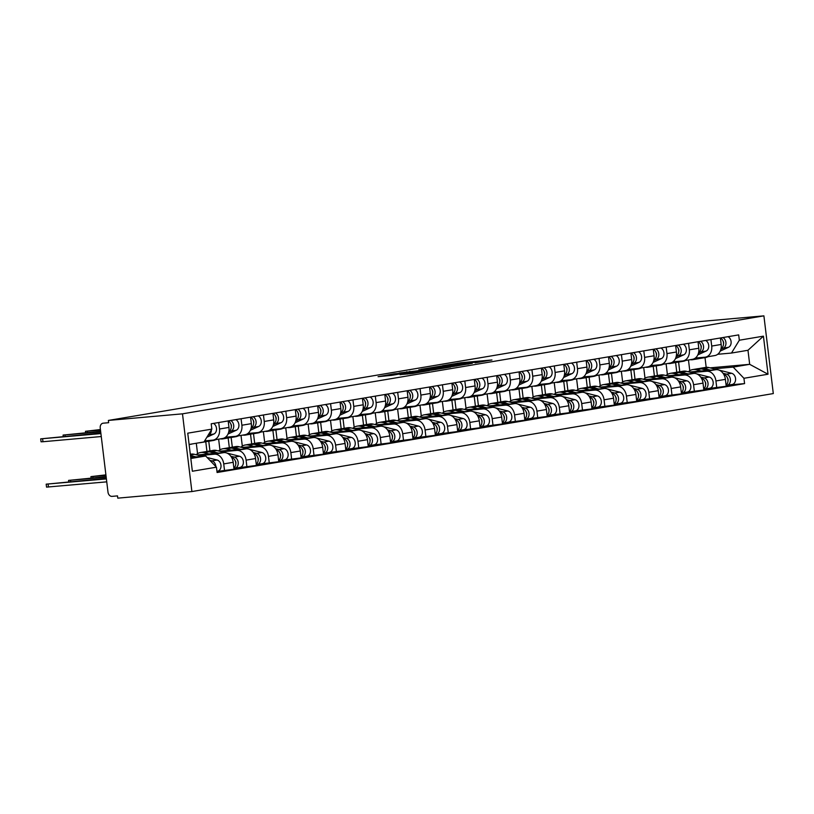<?xml version="1.0" encoding="UTF-8"?>
<svg xmlns="http://www.w3.org/2000/svg" width="814" height="814" viewBox="0 0 814 814"><rect width="100%" height="100%" fill="white"/><g stroke="black" fill="none" stroke-linecap="round" stroke-linejoin="round"><path stroke-width="1.22" d="M475.111 362.851L491.941 359.971L460.917 362.729L442.47 365.72L475.814 362.189L478.429 362.088L475.111 362.851M400.081 374.623L412.23 373.545L429.344 370.624L394.363 373.809L378.072 376.689L391.717 375.366L399.328 374.053L391.107 374.633L400.824 373.28L423.443 371.377L400.091 374.735M182.489 413.838L108.374 420.431L689.773 322.446L763.898 315.852L182.489 413.838L191.89 491.554L773.3 393.569L763.898 315.852M452.879 366.554L472.303 363.278L441.28 366.046L421.031 369.342L452.879 366.554M450.732 367.053L430.993 370.238L399.145 373.036L425.6 369.821L430.82 368.915L418.864 369.78L450.732 367.053M108.374 420.431L108.638 422.7L103.195 423.188A4.569 3.521 -99.6 0 0 102.991 423.209A4.569 3.521 -99.6 0 0 100.234 428.032L107.997 492.155A4.569 3.521 -99.6 0 0 112.057 496.367L117.501 495.889L117.776 498.148L191.89 491.554M714.356 355.606A10.511 8.099 -99.6 0 0 714.834 355.545A10.511 8.099 -99.6 0 0 721.173 344.464L720.39 337.983M694.902 373.433L686.609 371.347A13.706 10.562 80.4 0 0 683.139 371.194L677.981 372.059A13.706 10.562 80.4 0 0 676.78 372.364L675.61 362.576A13.706 10.562 -99.6 0 0 677.706 361.925L679.12 361.274M691.544 372.588L706.593 371.255A10.511 8.099 80.4 0 1 715.933 380.952L725.396 379.355A10.511 8.099 -99.6 0 0 716.055 369.658L689.346 372.029M725.396 379.355L726.23 386.274L706.786 388.756M710.917 339.57L711.711 346.062A10.511 8.099 80.4 0 1 705.372 357.143A10.511 8.099 80.4 0 1 704.893 357.204L695.339 358.048M657.397 375.529L656.226 365.842M715.933 380.952L716.768 387.861M666.096 363.756L667.388 374.471M691.981 359.381A10.511 8.099 -99.6 0 0 692.47 359.32A10.511 8.099 -99.6 0 0 698.799 348.239L698.015 341.748M672.527 377.208L664.234 375.112A13.706 10.562 80.4 0 0 660.775 374.959L655.606 375.834A13.706 10.562 80.4 0 0 654.405 376.129L653.235 366.341A13.706 10.562 -99.6 0 0 655.341 365.69L656.745 365.048M684.411 392.521L703.856 390.038L703.021 383.129A10.511 8.099 -99.6 0 0 693.681 373.423L666.971 375.803M688.552 343.345L689.336 349.827A10.511 8.099 80.4 0 1 682.997 360.907A10.511 8.099 80.4 0 1 682.519 360.968L672.964 361.823M635.022 379.304L633.852 369.607M669.179 376.363L684.218 375.02A10.511 8.099 80.4 0 1 693.559 384.727L694.393 391.636M643.721 367.531L645.014 378.245M669.607 363.146A10.511 8.099 -99.6 0 0 670.095 363.085A10.511 8.099 -99.6 0 0 676.424 352.004L675.64 345.523M632.051 379.894L630.86 370.116M662.047 396.296L681.481 393.813L680.646 386.904A10.511 8.099 -99.6 0 0 671.306 377.197L644.596 379.578M666.178 347.12L666.961 353.602A10.511 8.099 80.4 0 1 660.632 364.682A10.511 8.099 80.4 0 1 660.144 364.743L650.59 365.598M612.657 383.068L611.477 373.382M646.804 380.128L661.843 378.795A10.511 8.099 80.4 0 1 671.184 388.492L672.018 395.411M621.347 371.306L622.649 382.01M647.232 366.921A10.511 8.099 -99.6 0 0 647.72 366.86A10.511 8.099 -99.6 0 0 654.049 355.779L653.266 349.287M609.676 383.669L608.485 373.88M639.672 400.061L659.116 397.578L658.272 390.669A10.511 8.099 -99.6 0 0 648.931 380.962L622.222 383.343M643.803 350.885L644.586 357.377A10.511 8.099 80.4 0 1 638.257 368.447A10.511 8.099 80.4 0 1 637.769 368.518L628.215 369.363M590.282 386.843L589.112 377.147M624.43 383.903L639.468 382.56A10.511 8.099 80.4 0 1 648.809 392.267L649.643 399.175M598.972 375.071L600.274 385.785M624.867 370.685A10.511 8.099 -99.6 0 0 625.345 370.624A10.511 8.099 -99.6 0 0 631.684 359.544L630.891 353.062M587.301 387.433L586.121 377.655A13.706 10.562 -99.6 0 0 588.217 377.004L589.621 376.353M617.297 403.836L636.741 401.353L635.907 394.444A10.511 8.099 -99.6 0 0 626.566 384.737L599.847 387.118M621.428 354.66L622.211 361.141A10.511 8.099 80.4 0 1 615.883 372.222A10.511 8.099 80.4 0 1 615.394 372.283L605.84 373.138M567.907 390.618L566.737 380.921M602.055 387.668L617.093 386.335A10.511 8.099 80.4 0 1 626.434 396.031L627.279 402.95M576.607 378.846L577.899 389.56M602.492 374.46A10.511 8.099 -99.6 0 0 602.971 374.399A10.511 8.099 -99.6 0 0 609.31 363.319L608.526 356.827M583.038 392.287L574.745 390.201A13.706 10.562 80.4 0 0 571.275 390.048L566.117 390.913A13.706 10.562 80.4 0 0 564.916 391.219L563.746 381.42A13.706 10.562 -99.6 0 0 565.842 380.779L567.256 380.128M594.922 407.611L614.366 405.118L613.532 398.209A10.511 8.099 -99.6 0 0 604.192 388.512L577.482 390.883M599.053 358.425L599.847 364.916A10.511 8.099 80.4 0 1 593.508 375.997A10.511 8.099 80.4 0 1 593.019 376.058L583.475 376.902M545.533 394.383L544.363 384.686M579.68 391.442L594.729 390.099A10.511 8.099 80.4 0 1 604.069 399.806L604.904 406.715M554.232 382.611L555.524 393.325M580.117 378.235A10.511 8.099 -99.6 0 0 580.606 378.164A10.511 8.099 -99.6 0 0 586.935 367.083L586.151 360.602M560.663 396.062L552.37 393.966A13.706 10.562 80.4 0 0 548.911 393.813L543.742 394.688A13.706 10.562 80.4 0 0 542.541 394.983L541.371 385.195M572.547 411.375L591.992 408.893L591.157 401.984A10.511 8.099 -99.6 0 0 581.817 392.277L555.107 394.658M576.688 362.199L577.472 368.681A10.511 8.099 80.4 0 1 571.133 379.762A10.511 8.099 80.4 0 1 570.655 379.823L561.1 380.677M523.158 398.158L521.988 388.461M557.305 395.217L572.354 393.874A10.511 8.099 80.4 0 1 581.695 403.581L582.529 410.49M531.857 386.385L533.15 397.1M557.743 382A10.511 8.099 -99.6 0 0 558.231 381.939A10.511 8.099 -99.6 0 0 564.56 370.858L563.776 364.377M520.187 398.748L518.996 388.97M550.183 415.15L569.617 412.667L568.783 405.748A10.511 8.099 -99.6 0 0 559.442 396.052L532.732 398.422M554.314 365.964L555.097 372.456A10.511 8.099 80.4 0 1 548.758 383.536A10.511 8.099 80.4 0 1 548.28 383.598L538.726 384.442M500.793 401.923L499.613 392.236M534.94 398.982L549.979 397.649A10.511 8.099 80.4 0 1 559.32 407.346L560.154 414.255M509.483 390.15L510.785 400.864M535.368 385.775A10.511 8.099 -99.6 0 0 535.856 385.714A10.511 8.099 -99.6 0 0 542.185 374.633L541.402 368.142M515.923 403.602L507.621 401.506A13.706 10.562 80.4 0 0 504.161 401.353L498.992 402.228A13.706 10.562 80.4 0 0 497.792 402.523L496.621 392.735A13.706 10.562 -99.6 0 0 498.728 392.083L500.132 391.442M527.808 418.915L547.252 416.432L546.408 409.523A10.511 8.099 -99.6 0 0 537.067 399.816L510.358 402.197M531.939 369.739L532.722 376.221A10.511 8.099 80.4 0 1 526.393 387.301A10.511 8.099 80.4 0 1 525.905 387.362L516.351 388.217M478.418 405.698L477.248 396.001M512.566 402.757L527.604 401.414A10.511 8.099 80.4 0 1 536.945 411.121L537.779 418.03M487.108 393.925L488.41 404.639M512.993 389.54A10.511 8.099 -99.6 0 0 513.481 389.479A10.511 8.099 -99.6 0 0 519.82 378.398L519.027 371.917M493.549 407.366L485.246 405.28A13.706 10.562 80.4 0 0 481.786 405.128L476.628 405.993A13.706 10.562 80.4 0 0 475.417 406.298L474.257 396.51A13.706 10.562 -99.6 0 0 476.353 395.858L477.757 395.207M505.433 422.69L524.877 420.207L524.043 413.298A10.511 8.099 -99.6 0 0 514.702 403.591L487.983 405.972M509.564 373.504L510.347 379.996A10.511 8.099 80.4 0 1 504.019 391.076A10.511 8.099 80.4 0 1 503.53 391.137L493.976 391.992M456.043 409.462L454.873 399.776M490.191 406.522L505.229 405.189A10.511 8.099 80.4 0 1 514.57 414.886L515.404 421.794M464.733 397.69L466.035 408.404M490.628 393.315A10.511 8.099 -99.6 0 0 491.107 393.254A10.511 8.099 -99.6 0 0 497.446 382.173L496.662 375.681M471.174 411.141L462.881 409.045A13.706 10.562 80.4 0 0 459.411 408.903L454.253 409.768A13.706 10.562 80.4 0 0 453.052 410.063L451.882 400.274M483.058 426.455L502.503 423.972L501.668 417.063A10.511 8.099 -99.6 0 0 492.328 407.356L465.608 409.737M487.189 377.279L487.973 383.77A10.511 8.099 80.4 0 1 481.644 394.841A10.511 8.099 80.4 0 1 481.155 394.912L471.611 395.757M433.669 413.237L432.499 403.541M467.816 410.297L482.855 408.954A10.511 8.099 80.4 0 1 492.195 418.661L493.04 425.569M442.368 401.465L443.661 412.179M468.254 397.079A10.511 8.099 -99.6 0 0 468.742 397.018A10.511 8.099 -99.6 0 0 475.071 385.938L474.287 379.456M430.687 413.827L429.507 404.049M460.683 430.23L480.128 427.747L479.293 420.838A10.511 8.099 -99.6 0 0 469.953 411.131L443.243 413.512M464.825 381.054L465.608 387.535A10.511 8.099 80.4 0 1 459.269 398.616A10.511 8.099 80.4 0 1 458.791 398.677L449.236 399.532M411.294 417.012L410.124 407.315M445.441 414.061L460.49 412.729A10.511 8.099 80.4 0 1 469.831 422.425L470.665 429.344M419.993 405.24L421.286 415.954M445.879 400.854A10.511 8.099 -99.6 0 0 446.367 400.793A10.511 8.099 -99.6 0 0 452.696 389.713L451.912 383.221M408.323 417.602L407.132 407.814A13.706 10.562 -99.6 0 0 409.239 407.173L410.643 406.522M438.319 433.994L457.753 431.512L456.919 424.603A10.511 8.099 -99.6 0 0 447.578 414.906L420.869 417.277M442.45 384.819L443.233 391.31A10.511 8.099 80.4 0 1 436.894 402.391A10.511 8.099 80.4 0 1 436.416 402.452L426.862 403.296M388.929 420.777L387.749 411.08M423.077 417.836L438.115 416.493A10.511 8.099 80.4 0 1 447.456 426.2L448.29 433.109M397.619 409.004L398.911 419.719M423.504 404.629A10.511 8.099 -99.6 0 0 423.992 404.558A10.511 8.099 -99.6 0 0 430.321 393.477L429.538 386.996M404.049 422.456L395.757 420.36A13.706 10.562 80.4 0 0 392.297 420.207L387.128 421.082A13.706 10.562 80.4 0 0 385.928 421.377L384.757 411.589A13.706 10.562 -99.6 0 0 386.864 410.938L388.268 410.297M415.944 437.769L435.378 435.287L434.544 428.378A10.511 8.099 -99.6 0 0 425.203 418.671L398.494 421.052M420.075 388.593L420.858 395.075A10.511 8.099 80.4 0 1 414.529 406.155A10.511 8.099 80.4 0 1 414.041 406.217L404.487 407.071M366.554 424.552L365.374 414.855M400.702 421.611L415.74 420.268A10.511 8.099 80.4 0 1 425.081 429.975L425.915 436.884M375.244 412.779L376.546 423.494M401.129 408.394A10.511 8.099 -99.6 0 0 401.617 408.333A10.511 8.099 -99.6 0 0 407.956 397.252L407.163 390.771M381.685 426.221L373.382 424.135A13.706 10.562 80.4 0 0 369.922 423.982L364.764 424.847A13.706 10.562 80.4 0 0 363.553 425.152L362.393 415.364A13.706 10.562 -99.6 0 0 364.489 414.713L365.893 414.061M393.569 441.544L413.013 439.061L412.169 432.142A10.511 8.099 -99.6 0 0 402.838 422.446L376.119 424.816M397.7 392.358L398.484 398.85A10.511 8.099 80.4 0 1 392.155 409.93A10.511 8.099 80.4 0 1 391.666 409.991L382.112 410.836M344.18 428.317L343.009 418.63M378.327 425.376L393.366 424.033A10.511 8.099 80.4 0 1 402.706 433.74L403.541 440.649M352.869 416.544L354.171 427.258M378.764 412.169A10.511 8.099 -99.6 0 0 379.243 412.108A10.511 8.099 -99.6 0 0 385.582 401.027L384.798 394.536M341.198 428.917L340.018 419.129M371.194 445.309L390.639 442.826L389.804 435.917A10.511 8.099 -99.6 0 0 380.464 426.21L353.744 428.591M375.325 396.133L376.109 402.615A10.511 8.099 80.4 0 1 369.78 413.695A10.511 8.099 80.4 0 1 369.291 413.756L359.747 414.611M321.805 432.092L320.635 422.395M355.952 429.151L370.991 427.808A10.511 8.099 80.4 0 1 380.331 437.515L381.176 444.424M330.504 420.319L331.797 431.033M356.39 415.934A10.511 8.099 -99.6 0 0 356.868 415.873A10.511 8.099 -99.6 0 0 363.207 404.792L362.423 398.311M336.935 433.76L328.642 431.674A13.706 10.562 80.4 0 0 325.173 431.522L320.014 432.387A13.706 10.562 80.4 0 0 318.813 432.692L317.643 422.904M348.819 449.084L368.264 446.601L367.429 439.682A10.511 8.099 -99.6 0 0 358.089 429.985L331.379 432.366M352.95 399.898L353.744 406.389A10.511 8.099 80.4 0 1 347.405 417.47A10.511 8.099 80.4 0 1 346.927 417.531L337.372 418.386M299.43 435.856L298.26 426.17M333.577 432.916L348.626 431.583A10.511 8.099 80.4 0 1 357.967 441.28L358.801 448.188M308.13 424.084L309.422 434.798M334.015 419.709A10.511 8.099 -99.6 0 0 334.503 419.648A10.511 8.099 -99.6 0 0 340.832 408.567L340.048 402.075M314.56 437.535L306.268 435.439A13.706 10.562 80.4 0 0 302.808 435.297L297.639 436.162A13.706 10.562 80.4 0 0 296.438 436.457L295.268 426.668A13.706 10.562 -99.6 0 0 297.375 426.027L298.779 425.376M326.445 452.849L345.889 450.366L345.055 443.457A10.511 8.099 -99.6 0 0 335.714 433.75L309.005 436.131M330.586 403.673L331.369 410.164A10.511 8.099 80.4 0 1 325.03 421.235A10.511 8.099 80.4 0 1 324.552 421.306L314.998 422.151M277.065 439.631L275.885 429.934M311.213 436.691L326.251 435.348A10.511 8.099 80.4 0 1 335.592 445.055L336.426 451.963M285.755 427.859L287.047 438.573M311.64 423.473A10.511 8.099 -99.6 0 0 312.128 423.412A10.511 8.099 -99.6 0 0 318.457 412.332L317.674 405.85M292.185 441.3L283.893 439.214A13.706 10.562 80.4 0 0 280.433 439.061L275.264 439.936A13.706 10.562 80.4 0 0 274.064 440.232L272.894 430.443A13.706 10.562 -99.6 0 0 275 429.792L276.404 429.141M304.08 456.623L323.514 454.141L322.68 447.232A10.511 8.099 -99.6 0 0 313.339 437.525L286.63 439.906M308.211 407.448L308.994 413.929A10.511 8.099 80.4 0 1 302.666 425.01A10.511 8.099 80.4 0 1 302.177 425.071L292.623 425.926M254.69 443.396L253.51 433.709M288.838 440.455L303.876 439.122A10.511 8.099 80.4 0 1 313.217 448.819L314.051 455.738M263.38 431.634L264.682 442.338M289.265 427.248A10.511 8.099 -99.6 0 0 289.753 427.187A10.511 8.099 -99.6 0 0 296.082 416.107L295.299 409.615M251.709 443.996L250.519 434.208M281.705 460.388L301.149 457.906L300.305 450.997A10.511 8.099 -99.6 0 0 290.964 441.3L264.255 443.671M285.836 411.212L286.62 417.704A10.511 8.099 80.4 0 1 280.291 428.785A10.511 8.099 80.4 0 1 279.802 428.846L270.248 429.69M232.316 447.171L231.145 437.474M266.463 444.23L281.502 442.887A10.511 8.099 80.4 0 1 290.842 452.594L291.677 459.503M241.005 435.398L242.307 446.113M266.9 431.013A10.511 8.099 -99.6 0 0 267.379 430.952A10.511 8.099 -99.6 0 0 273.718 419.871L272.924 413.39M229.334 447.771L228.154 437.983A13.706 10.562 -99.6 0 0 230.25 437.332L231.664 436.691M259.33 464.163L278.775 461.68L277.94 454.772A10.511 8.099 -99.6 0 0 268.6 445.065L241.88 447.446M263.461 414.987L264.245 421.469A10.511 8.099 80.4 0 1 257.916 432.549A10.511 8.099 80.4 0 1 257.428 432.61L247.883 433.465M209.941 450.946L208.771 441.249M244.088 448.005L259.127 446.662A10.511 8.099 80.4 0 1 268.467 456.369L269.312 463.278M218.64 439.173L219.933 449.888M244.526 434.788A10.511 8.099 -99.6 0 0 245.004 434.727A10.511 8.099 -99.6 0 0 251.343 423.646L250.559 417.165M206.96 451.536L205.779 441.748A13.706 10.562 -99.6 0 0 207.875 441.107L209.29 440.455M236.955 467.938L256.4 465.455L255.565 458.536A10.511 8.099 -99.6 0 0 246.225 448.84L219.515 451.21M241.086 418.752L241.88 425.244A10.511 8.099 80.4 0 1 235.541 436.324A10.511 8.099 80.4 0 1 235.063 436.385L225.509 437.23M221.713 451.77L236.762 450.427A10.511 8.099 80.4 0 1 246.103 460.134L246.937 467.043M196.296 443.254L197.558 453.652M222.151 438.563A10.511 8.099 -99.6 0 0 222.639 438.492A10.511 8.099 -99.6 0 0 228.968 427.421L228.185 420.93M216.972 471.489L234.025 469.22L233.191 462.311A10.511 8.099 -99.6 0 0 223.85 452.604L197.141 454.985M218.722 422.527L219.505 429.009A10.511 8.099 80.4 0 1 213.166 440.089A10.511 8.099 80.4 0 1 212.688 440.15L204.66 440.873M199.349 455.545L214.387 454.202A10.511 8.099 80.4 0 1 223.728 463.909L224.562 470.818M713.919 368.823L733.18 367.104L749.674 364.326L747.974 350.274L731.481 353.052L717.714 354.283M710.073 367.847L749.674 364.326L768.029 374.226L743.935 378.286L733.18 367.104M688.471 359.992L689.763 370.706M706.186 367.338L705.005 357.621M731.481 353.052L739.336 340.221L763.43 336.162L768.029 374.226M190.822 458.506L205.688 456.003L216.453 467.185L217.094 472.507L744.586 383.608L743.935 378.286M216.453 467.185L192.358 471.245L187.749 433.18L211.844 429.12L203.988 441.951L189.123 444.464M739.336 340.221L738.685 334.89L211.202 423.789L211.844 429.12M205.688 456.003L190.68 457.336M679.771 371.764L678.601 362.067M729.161 384.981L744.586 383.608M763.43 336.162L747.974 350.274M468.661 363.838L435.358 367.195L468.681 364.031M435.531 369.047L445.248 367.694L428.011 369.607L435.531 369.047L435.592 369.607M688.339 371.784A13.706 10.562 80.4 0 1 692.755 369.576L697.913 368.701A13.706 10.562 80.4 0 1 701.383 368.854L707.559 370.411M692.755 369.576A13.706 10.562 80.4 0 1 696.214 369.729L701.19 370.981M723.839 374.521L724.043 374.572A5.708 4.406 80.4 0 1 727.858 379.222A5.708 4.406 80.4 0 1 726.088 385.063M727.502 377.971A2.737 2.116 80.4 0 1 727.991 380.891M699.145 368.589A13.706 10.562 80.4 0 1 700.355 368.294A13.706 10.562 80.4 0 1 703.815 368.447L710.561 370.146M700.355 368.294L705.514 367.419A13.706 10.562 80.4 0 1 708.984 367.572L717.276 369.668M723.056 373.29L726.485 374.155A5.708 4.406 80.4 0 1 730.433 379.924A5.708 4.406 80.4 0 1 726.943 385.358A5.708 4.406 80.4 0 1 726.678 385.388L726.139 385.48M719.159 370.136L731.644 373.29A5.708 4.406 80.4 0 1 735.591 379.049A5.708 4.406 80.4 0 1 732.101 384.483A5.708 4.406 80.4 0 1 731.837 384.523M726.576 384.605L726.678 385.388M723.524 343.956A2.737 2.116 -99.6 0 0 723.036 341.046M699.206 358.496A13.706 10.562 -99.6 0 0 700.437 358.384A13.706 10.562 -99.6 0 0 702.523 357.743L703.408 357.336M700.437 358.384L705.606 357.519A13.706 10.562 -99.6 0 0 707.681 356.868L708.099 356.685M720.858 349.298L723.341 348.158A5.708 4.406 -99.6 0 0 725.956 342.969A5.708 4.406 -99.6 0 0 722.883 337.556M720.207 351.109L728.499 347.283A5.708 4.406 -99.6 0 0 731.125 342.104A5.708 4.406 -99.6 0 0 728.042 336.691M690.241 359.686A13.706 10.562 -99.6 0 0 692.836 359.666L698.005 358.801A13.706 10.562 -99.6 0 0 700.081 358.15L701.495 357.509M692.836 359.666A13.706 10.562 -99.6 0 0 694.922 359.025L697.435 357.865M721.041 348.494A5.708 4.406 -99.6 0 0 723.514 343.284A5.708 4.406 -99.6 0 0 720.441 337.973M665.964 375.549A13.706 10.562 80.4 0 1 670.38 373.341L675.539 372.476A13.706 10.562 80.4 0 1 679.008 372.629L685.185 374.186M670.38 373.341A13.706 10.562 80.4 0 1 673.839 373.494L678.815 374.745M701.465 378.286L701.668 378.337A5.708 4.406 80.4 0 1 705.484 382.997A5.708 4.406 80.4 0 1 703.713 388.838M705.128 381.746A2.737 2.116 80.4 0 1 705.616 384.656M677.981 372.059A13.706 10.562 80.4 0 1 681.44 372.212L688.186 373.911M700.681 377.065L704.11 377.93A5.708 4.406 80.4 0 1 708.058 383.689A5.708 4.406 80.4 0 1 704.568 389.123A5.708 4.406 80.4 0 1 704.303 389.163L703.764 389.255M696.794 373.911L709.279 377.055A5.708 4.406 80.4 0 1 713.217 382.824A5.708 4.406 80.4 0 1 709.727 388.258A5.708 4.406 80.4 0 1 709.462 388.288M704.212 388.38L704.303 389.163M643.589 379.324A13.706 10.562 80.4 0 1 648.005 377.116L653.174 376.241A13.706 10.562 80.4 0 1 656.633 376.394L662.81 377.95M648.005 377.116A13.706 10.562 80.4 0 1 651.475 377.269L656.44 378.52M679.09 382.061L679.303 382.112A5.708 4.406 80.4 0 1 683.119 386.762A5.708 4.406 80.4 0 1 681.338 392.602M682.753 385.521A2.737 2.116 80.4 0 1 683.241 388.431M655.606 375.834A13.706 10.562 80.4 0 1 659.075 375.987L665.821 377.686M678.306 380.84L681.735 381.695A5.708 4.406 80.4 0 1 685.683 387.464A5.708 4.406 80.4 0 1 682.193 392.897A5.708 4.406 80.4 0 1 681.929 392.928L681.389 393.02M674.419 377.686L686.904 380.83A5.708 4.406 80.4 0 1 690.842 386.589A5.708 4.406 80.4 0 1 687.352 392.033A5.708 4.406 80.4 0 1 687.097 392.063M681.837 392.155L681.929 392.928M701.149 347.72A2.737 2.116 -99.6 0 0 700.661 344.81M676.831 362.271A13.706 10.562 -99.6 0 0 678.062 362.159A13.706 10.562 -99.6 0 0 680.148 361.508L681.033 361.101M678.062 362.159L683.231 361.284A13.706 10.562 -99.6 0 0 685.307 360.643L685.724 360.449M698.483 353.073L700.966 351.923A5.708 4.406 -99.6 0 0 703.581 346.744A5.708 4.406 -99.6 0 0 700.508 341.331M697.832 354.873L706.125 351.058A5.708 4.406 -99.6 0 0 708.75 345.869A5.708 4.406 -99.6 0 0 705.677 340.456M667.867 363.461A13.706 10.562 -99.6 0 0 670.461 363.441A13.706 10.562 -99.6 0 0 672.547 362.79L675.06 361.64M698.666 352.269A5.708 4.406 -99.6 0 0 701.139 347.049A5.708 4.406 -99.6 0 0 698.076 341.738M678.774 351.495A2.737 2.116 -99.6 0 0 678.286 348.585M654.456 366.046A13.706 10.562 -99.6 0 0 655.697 365.924A13.706 10.562 -99.6 0 0 657.773 365.283L658.658 364.876M655.697 365.924L660.856 365.059A13.706 10.562 -99.6 0 0 662.942 364.418L663.349 364.224M676.108 356.837L678.591 355.698A5.708 4.406 -99.6 0 0 681.216 350.508A5.708 4.406 -99.6 0 0 678.133 345.095M675.457 358.648L683.75 354.823A5.708 4.406 -99.6 0 0 686.375 349.644A5.708 4.406 -99.6 0 0 683.302 344.23M645.492 367.236A13.706 10.562 -99.6 0 0 648.097 367.206A13.706 10.562 -99.6 0 0 650.172 366.565L652.686 365.405M676.292 356.033A5.708 4.406 -99.6 0 0 678.764 350.824A5.708 4.406 -99.6 0 0 675.701 345.512M621.224 383.089A13.706 10.562 80.4 0 1 625.63 380.881L630.799 380.016A13.706 10.562 80.4 0 1 634.259 380.169L640.435 381.725M625.63 380.881A13.706 10.562 80.4 0 1 629.1 381.033L634.075 382.295M656.725 385.826L656.929 385.877A5.708 4.406 80.4 0 1 660.744 390.537A5.708 4.406 80.4 0 1 658.964 396.377M660.378 389.285A2.737 2.116 80.4 0 1 660.876 392.195M632.03 379.904A13.706 10.562 80.4 0 1 633.231 379.609A13.706 10.562 80.4 0 1 636.701 379.751L643.447 381.461M633.231 379.609L638.4 378.734A13.706 10.562 80.4 0 1 641.859 378.886L650.152 380.972M655.942 384.605L659.36 385.47A5.708 4.406 80.4 0 1 663.308 391.229A5.708 4.406 80.4 0 1 659.818 396.672A5.708 4.406 80.4 0 1 659.554 396.703L659.014 396.794M652.045 381.451L664.529 384.605A5.708 4.406 80.4 0 1 668.477 390.364A5.708 4.406 80.4 0 1 664.987 395.797A5.708 4.406 80.4 0 1 664.723 395.828M659.462 395.919L659.554 396.703M598.85 386.864A13.706 10.562 80.4 0 1 603.255 384.656L608.424 383.781A13.706 10.562 80.4 0 1 611.884 383.933L618.06 385.49M603.255 384.656A13.706 10.562 80.4 0 1 606.725 384.808L611.701 386.06M634.35 389.601L634.554 389.652A5.708 4.406 80.4 0 1 638.369 394.302A5.708 4.406 80.4 0 1 636.589 400.142M638.013 393.06A2.737 2.116 80.4 0 1 638.502 395.97M609.655 383.669A13.706 10.562 80.4 0 1 610.866 383.374A13.706 10.562 80.4 0 1 614.326 383.526L621.072 385.226M610.866 383.374L616.025 382.509A13.706 10.562 80.4 0 1 619.485 382.651L627.787 384.747M633.567 388.38L636.996 389.245A5.708 4.406 80.4 0 1 640.933 395.004A5.708 4.406 80.4 0 1 637.443 400.437A5.708 4.406 80.4 0 1 637.179 400.478L636.64 400.559M629.67 385.226L642.154 388.37A5.708 4.406 80.4 0 1 646.102 394.129A5.708 4.406 80.4 0 1 642.612 399.572A5.708 4.406 80.4 0 1 642.348 399.603M637.087 399.694L637.179 400.478M576.475 390.628A13.706 10.562 80.4 0 1 580.891 388.431L586.049 387.556A13.706 10.562 80.4 0 1 589.509 387.708L595.695 389.265M580.891 388.431A13.706 10.562 80.4 0 1 584.35 388.573L589.326 389.835M611.975 393.366L612.179 393.427A5.708 4.406 80.4 0 1 615.995 398.077A5.708 4.406 80.4 0 1 614.224 403.917M615.638 396.825A2.737 2.116 80.4 0 1 616.127 399.735M587.281 387.444A13.706 10.562 80.4 0 1 588.491 387.149A13.706 10.562 80.4 0 1 591.951 387.291L598.697 389M588.491 387.149L593.65 386.274A13.706 10.562 80.4 0 1 597.12 386.426L605.413 388.522M611.192 392.144L614.621 393.009A5.708 4.406 80.4 0 1 618.559 398.768A5.708 4.406 80.4 0 1 615.079 404.212A5.708 4.406 80.4 0 1 614.814 404.243L614.275 404.334M607.295 388.99L619.78 392.144A5.708 4.406 80.4 0 1 623.728 397.904A5.708 4.406 80.4 0 1 620.237 403.337A5.708 4.406 80.4 0 1 619.973 403.378M614.712 403.459L614.814 404.243M656.399 355.26A2.737 2.116 -99.6 0 0 655.911 352.35M632.081 369.81A13.706 10.562 -99.6 0 0 633.323 369.698A13.706 10.562 -99.6 0 0 635.398 369.057L636.283 368.65M633.323 369.698L638.481 368.823A13.706 10.562 -99.6 0 0 640.567 368.182L640.984 367.989M653.744 360.612L656.216 359.462A5.708 4.406 -99.6 0 0 658.841 354.283A5.708 4.406 -99.6 0 0 655.769 348.87M653.082 362.423L661.385 358.598A5.708 4.406 -99.6 0 0 664 353.408A5.708 4.406 -99.6 0 0 660.927 347.995M623.127 371.001A13.706 10.562 -99.6 0 0 625.722 370.981L630.881 370.105A13.706 10.562 -99.6 0 0 632.966 369.464L634.371 368.813M625.722 370.981A13.706 10.562 -99.6 0 0 627.798 370.339L630.311 369.18M653.927 359.808A5.708 4.406 -99.6 0 0 656.399 354.589A5.708 4.406 -99.6 0 0 653.327 349.277M634.035 359.035A2.737 2.116 -99.6 0 0 633.536 356.125M609.717 373.585A13.706 10.562 -99.6 0 0 610.948 373.473A13.706 10.562 -99.6 0 0 613.034 372.822L613.919 372.415M610.948 373.473L616.106 372.598A13.706 10.562 -99.6 0 0 618.192 371.957L618.609 371.764M631.369 364.377L633.841 363.237A5.708 4.406 -99.6 0 0 636.467 358.048A5.708 4.406 -99.6 0 0 633.394 352.645M630.708 366.188L639.01 362.372A5.708 4.406 -99.6 0 0 641.625 357.183A5.708 4.406 -99.6 0 0 638.552 351.77M600.752 374.776A13.706 10.562 -99.6 0 0 603.347 374.745L608.506 373.88A13.706 10.562 -99.6 0 0 610.592 373.239L611.996 372.588M603.347 374.745A13.706 10.562 -99.6 0 0 605.433 374.104L607.936 372.944M631.552 363.583A5.708 4.406 -99.6 0 0 634.025 358.363A5.708 4.406 -99.6 0 0 630.952 353.052M611.66 362.81A2.737 2.116 -99.6 0 0 611.172 359.9M587.342 377.35A13.706 10.562 -99.6 0 0 588.573 377.238A13.706 10.562 -99.6 0 0 590.659 376.597L591.544 376.19M588.573 377.238L593.742 376.373A13.706 10.562 -99.6 0 0 595.817 375.722L596.235 375.529M608.994 368.152L611.477 367.012A5.708 4.406 -99.6 0 0 614.092 361.823A5.708 4.406 -99.6 0 0 611.019 356.41M608.333 369.963L616.636 366.137A5.708 4.406 -99.6 0 0 619.261 360.948A5.708 4.406 -99.6 0 0 616.178 355.545M578.378 378.541A13.706 10.562 -99.6 0 0 580.972 378.52A13.706 10.562 -99.6 0 0 583.058 377.879L585.571 376.719M609.177 367.348A5.708 4.406 -99.6 0 0 611.65 362.128A5.708 4.406 -99.6 0 0 608.577 356.817M554.1 394.403A13.706 10.562 80.4 0 1 558.516 392.195L563.675 391.331A13.706 10.562 80.4 0 1 567.144 391.473L573.321 393.04M558.516 392.195A13.706 10.562 80.4 0 1 561.975 392.348L566.951 393.6M589.601 397.14L589.804 397.191A5.708 4.406 80.4 0 1 593.62 401.851A5.708 4.406 80.4 0 1 591.849 407.682M593.264 400.6A2.737 2.116 80.4 0 1 593.752 403.51M566.117 390.913A13.706 10.562 80.4 0 1 569.576 391.066L576.322 392.765M588.817 395.919L592.246 396.784A5.708 4.406 80.4 0 1 596.194 402.543A5.708 4.406 80.4 0 1 592.704 407.977A5.708 4.406 80.4 0 1 592.439 408.018L591.9 408.109M584.93 392.765L597.405 395.909A5.708 4.406 80.4 0 1 601.353 401.668A5.708 4.406 80.4 0 1 597.863 407.112A5.708 4.406 80.4 0 1 597.598 407.142M592.348 407.234L592.439 408.018M589.285 366.575A2.737 2.116 -99.6 0 0 588.797 363.665M564.967 381.125A13.706 10.562 -99.6 0 0 566.198 381.013A13.706 10.562 -99.6 0 0 568.284 380.362L569.169 379.955M566.198 381.013L571.367 380.138A13.706 10.562 -99.6 0 0 573.443 379.497L573.86 379.304M586.619 371.917L589.102 370.777A5.708 4.406 -99.6 0 0 591.717 365.598A5.708 4.406 -99.6 0 0 588.644 360.185M585.968 373.728L594.261 369.912A5.708 4.406 -99.6 0 0 596.886 364.723A5.708 4.406 -99.6 0 0 593.813 359.31M556.003 382.315A13.706 10.562 -99.6 0 0 558.597 382.295A13.706 10.562 -99.6 0 0 560.683 381.644L563.196 380.494M586.802 371.123A5.708 4.406 -99.6 0 0 589.275 365.903A5.708 4.406 -99.6 0 0 586.202 360.592M531.725 398.178A13.706 10.562 80.4 0 1 536.141 395.97L541.3 395.095A13.706 10.562 80.4 0 1 544.769 395.248L550.946 396.805M536.141 395.97A13.706 10.562 80.4 0 1 539.601 396.123L544.576 397.374M567.226 400.915L567.439 400.966A5.708 4.406 80.4 0 1 571.245 405.616A5.708 4.406 80.4 0 1 569.474 411.457M570.889 404.365A2.737 2.116 80.4 0 1 571.377 407.275M543.742 394.688A13.706 10.562 80.4 0 1 547.201 394.841L553.947 396.54M566.442 399.684L569.871 400.549A5.708 4.406 80.4 0 1 573.819 406.318A5.708 4.406 80.4 0 1 570.329 411.752A5.708 4.406 80.4 0 1 570.065 411.782L569.525 411.874M562.555 396.53L575.04 399.684A5.708 4.406 80.4 0 1 578.978 405.443A5.708 4.406 80.4 0 1 575.488 410.877A5.708 4.406 80.4 0 1 575.223 410.917M569.973 410.999L570.065 411.782M566.91 370.35A2.737 2.116 -99.6 0 0 566.422 367.44M542.592 384.89A13.706 10.562 -99.6 0 0 543.823 384.778A13.706 10.562 -99.6 0 0 545.909 384.137L546.794 383.73M543.823 384.778L548.992 383.913A13.706 10.562 -99.6 0 0 551.078 383.262L551.485 383.079M564.244 375.692L566.727 374.552A5.708 4.406 -99.6 0 0 569.352 369.363A5.708 4.406 -99.6 0 0 566.269 363.95M563.593 377.503L571.886 373.677A5.708 4.406 -99.6 0 0 574.511 368.498A5.708 4.406 -99.6 0 0 571.438 363.085M533.628 386.08A13.706 10.562 -99.6 0 0 536.223 386.06L541.391 385.195A13.706 10.562 -99.6 0 0 543.477 384.544L544.881 383.903M536.223 386.06A13.706 10.562 -99.6 0 0 538.308 385.419L540.822 384.259M564.428 374.888A5.708 4.406 -99.6 0 0 566.9 369.678A5.708 4.406 -99.6 0 0 563.837 364.367M509.35 401.943A13.706 10.562 80.4 0 1 513.766 399.735L518.935 398.87A13.706 10.562 80.4 0 1 522.395 399.023L528.571 400.58M513.766 399.735A13.706 10.562 80.4 0 1 517.236 399.888L522.212 401.139M544.851 404.68L545.065 404.731A5.708 4.406 80.4 0 1 548.88 409.391A5.708 4.406 80.4 0 1 547.1 415.232M548.514 408.14A2.737 2.116 80.4 0 1 549.012 411.05M520.166 398.758A13.706 10.562 80.4 0 1 521.367 398.453A13.706 10.562 80.4 0 1 524.837 398.606L531.583 400.305M521.367 398.453L526.536 397.588A13.706 10.562 80.4 0 1 529.995 397.741L538.288 399.827M544.067 403.459L547.496 404.324A5.708 4.406 80.4 0 1 551.444 410.083A5.708 4.406 80.4 0 1 547.954 415.516A5.708 4.406 80.4 0 1 547.69 415.557L547.15 415.649M540.181 400.305L552.665 403.449A5.708 4.406 80.4 0 1 556.603 409.218A5.708 4.406 80.4 0 1 553.123 414.652A5.708 4.406 80.4 0 1 552.859 414.682M547.598 414.774L547.69 415.557M544.535 374.114A2.737 2.116 -99.6 0 0 544.047 371.204M520.217 388.665A13.706 10.562 -99.6 0 0 521.459 388.553A13.706 10.562 -99.6 0 0 523.534 387.902L524.419 387.495M521.459 388.553L526.617 387.678A13.706 10.562 -99.6 0 0 528.703 387.037L529.12 386.843M541.88 379.466L544.352 378.317A5.708 4.406 -99.6 0 0 546.977 373.138A5.708 4.406 -99.6 0 0 543.894 367.724M541.218 381.267L549.521 377.452A5.708 4.406 -99.6 0 0 552.136 372.263A5.708 4.406 -99.6 0 0 549.063 366.849M511.263 389.855A13.706 10.562 -99.6 0 0 513.858 389.835L519.017 388.96A13.706 10.562 -99.6 0 0 521.102 388.319L522.507 387.668M513.858 389.835A13.706 10.562 -99.6 0 0 515.934 389.184L518.447 388.034M542.063 378.663A5.708 4.406 -99.6 0 0 544.535 373.443A5.708 4.406 -99.6 0 0 541.463 368.132M486.986 405.718A13.706 10.562 80.4 0 1 491.391 403.51L496.56 402.635A13.706 10.562 80.4 0 1 500.02 402.788L506.196 404.344M491.391 403.51A13.706 10.562 80.4 0 1 494.861 403.663L499.837 404.914M522.486 408.455L522.69 408.506A5.708 4.406 80.4 0 1 526.505 413.156A5.708 4.406 80.4 0 1 524.725 418.996M526.149 411.915A2.737 2.116 80.4 0 1 526.638 414.825M498.992 402.228A13.706 10.562 80.4 0 1 502.462 402.381L509.208 404.08M521.703 407.224L525.132 408.089A5.708 4.406 80.4 0 1 529.069 413.858A5.708 4.406 80.4 0 1 525.579 419.291A5.708 4.406 80.4 0 1 525.315 419.322L524.776 419.413M517.806 404.08L530.29 407.224A5.708 4.406 80.4 0 1 534.238 412.983A5.708 4.406 80.4 0 1 530.748 418.427A5.708 4.406 80.4 0 1 530.484 418.457M525.223 418.549L525.315 419.322M522.161 377.889A2.737 2.116 -99.6 0 0 521.672 374.979M497.853 392.429A13.706 10.562 -99.6 0 0 499.084 392.317A13.706 10.562 -99.6 0 0 501.17 391.676L502.055 391.269M499.084 392.317L504.242 391.453A13.706 10.562 -99.6 0 0 506.328 390.812L506.746 390.618M519.505 383.231L521.978 382.092A5.708 4.406 -99.6 0 0 524.603 376.902A5.708 4.406 -99.6 0 0 521.53 371.489M518.844 385.042L527.146 381.217A5.708 4.406 -99.6 0 0 529.761 376.037A5.708 4.406 -99.6 0 0 526.689 370.624M488.888 393.63A13.706 10.562 -99.6 0 0 491.483 393.6A13.706 10.562 -99.6 0 0 493.569 392.959L496.072 391.799M519.688 382.427A5.708 4.406 -99.6 0 0 522.161 377.218A5.708 4.406 -99.6 0 0 519.088 371.906M464.611 409.483A13.706 10.562 80.4 0 1 469.027 407.275L474.186 406.41A13.706 10.562 80.4 0 1 477.645 406.562L483.831 408.119M469.027 407.275A13.706 10.562 80.4 0 1 472.486 407.427L477.462 408.679M500.111 412.22L500.315 412.271A5.708 4.406 80.4 0 1 504.131 416.931A5.708 4.406 80.4 0 1 502.36 422.771M503.774 415.679A2.737 2.116 80.4 0 1 504.263 418.589M476.628 405.993A13.706 10.562 80.4 0 1 480.087 406.145L486.833 407.845M499.328 410.999L502.757 411.864A5.708 4.406 80.4 0 1 506.695 417.623A5.708 4.406 80.4 0 1 503.205 423.066A5.708 4.406 80.4 0 1 502.95 423.097L502.411 423.188M495.431 407.845L507.916 410.999A5.708 4.406 80.4 0 1 511.864 416.758A5.708 4.406 80.4 0 1 508.374 422.191A5.708 4.406 80.4 0 1 508.109 422.222M502.849 422.313L502.95 423.097M499.796 381.654A2.737 2.116 -99.6 0 0 499.297 378.744M475.478 396.204A13.706 10.562 -99.6 0 0 476.709 396.092A13.706 10.562 -99.6 0 0 478.795 395.451L479.68 395.044M476.709 396.092L481.868 395.217A13.706 10.562 -99.6 0 0 483.954 394.576L484.371 394.383M497.13 387.006L499.613 385.856A5.708 4.406 -99.6 0 0 502.228 380.677A5.708 4.406 -99.6 0 0 499.155 375.264M496.469 388.817L504.772 384.991A5.708 4.406 -99.6 0 0 507.397 379.802A5.708 4.406 -99.6 0 0 504.314 374.389M466.514 397.395A13.706 10.562 -99.6 0 0 469.108 397.374A13.706 10.562 -99.6 0 0 471.194 396.733L473.707 395.573M497.313 386.202A5.708 4.406 -99.6 0 0 499.786 380.983A5.708 4.406 -99.6 0 0 496.713 375.671M442.236 413.258A13.706 10.562 80.4 0 1 446.652 411.05L451.811 410.175A13.706 10.562 80.4 0 1 455.28 410.327L461.457 411.884M446.652 411.05A13.706 10.562 80.4 0 1 450.111 411.202L455.087 412.454M477.737 415.995L477.94 416.046A5.708 4.406 80.4 0 1 481.756 420.696A5.708 4.406 80.4 0 1 479.985 426.536M481.4 419.454A2.737 2.116 80.4 0 1 481.888 422.364M454.253 409.768A13.706 10.562 80.4 0 1 457.712 409.92L464.458 411.619M476.953 414.774L480.382 415.639A5.708 4.406 80.4 0 1 484.33 421.398A5.708 4.406 80.4 0 1 480.84 426.831A5.708 4.406 80.4 0 1 480.575 426.862L480.036 426.953M473.056 411.619L485.541 414.764A5.708 4.406 80.4 0 1 489.489 420.523A5.708 4.406 80.4 0 1 485.999 425.966A5.708 4.406 80.4 0 1 485.734 425.997M480.474 426.088L480.575 426.862M477.421 385.429A2.737 2.116 -99.6 0 0 476.933 382.519M453.103 399.979A13.706 10.562 -99.6 0 0 454.334 399.867A13.706 10.562 -99.6 0 0 456.42 399.216L457.305 398.809M454.334 399.867L459.503 398.992A13.706 10.562 -99.6 0 0 461.579 398.351L461.996 398.158M474.755 390.771L477.238 389.631A5.708 4.406 -99.6 0 0 479.853 384.442A5.708 4.406 -99.6 0 0 476.78 379.039M474.104 392.582L482.397 388.766A5.708 4.406 -99.6 0 0 485.022 383.577A5.708 4.406 -99.6 0 0 481.939 378.164M444.139 401.17A13.706 10.562 -99.6 0 0 446.733 401.139L451.902 400.274A13.706 10.562 -99.6 0 0 453.978 399.633L455.392 398.982M446.733 401.139A13.706 10.562 -99.6 0 0 448.819 400.498L451.332 399.338M474.938 389.977A5.708 4.406 -99.6 0 0 477.411 384.757A5.708 4.406 -99.6 0 0 474.338 379.446M419.861 417.022A13.706 10.562 80.4 0 1 424.277 414.825L429.436 413.95A13.706 10.562 80.4 0 1 432.906 414.102L439.082 415.659M424.277 414.825A13.706 10.562 80.4 0 1 427.737 414.967L432.712 416.229M455.362 419.759L455.575 419.821A5.708 4.406 80.4 0 1 459.381 424.47A5.708 4.406 80.4 0 1 457.61 430.311M459.025 423.219A2.737 2.116 80.4 0 1 459.513 426.129M430.677 413.838A13.706 10.562 80.4 0 1 431.878 413.543A13.706 10.562 80.4 0 1 435.337 413.685L442.083 415.394M431.878 413.543L437.037 412.667A13.706 10.562 80.4 0 1 440.506 412.82L448.799 414.906M454.578 418.538L458.007 419.403A5.708 4.406 80.4 0 1 461.955 425.162A5.708 4.406 80.4 0 1 458.465 430.606A5.708 4.406 80.4 0 1 458.201 430.637L457.661 430.728M450.691 415.384L463.176 418.538A5.708 4.406 80.4 0 1 467.114 424.298A5.708 4.406 80.4 0 1 463.624 429.731A5.708 4.406 80.4 0 1 463.359 429.772M458.109 429.853L458.201 430.637M455.046 389.204A2.737 2.116 -99.6 0 0 454.558 386.284M430.728 403.744A13.706 10.562 -99.6 0 0 431.959 403.632A13.706 10.562 -99.6 0 0 434.045 402.991L434.93 402.584M431.959 403.632L437.128 402.767A13.706 10.562 -99.6 0 0 439.214 402.116L439.621 401.923M452.381 394.546L454.863 393.406A5.708 4.406 -99.6 0 0 457.478 388.217A5.708 4.406 -99.6 0 0 454.405 382.804M451.729 396.357L460.022 392.531A5.708 4.406 -99.6 0 0 462.647 387.342A5.708 4.406 -99.6 0 0 459.574 381.939M421.764 404.934A13.706 10.562 -99.6 0 0 424.359 404.914L429.527 404.039A13.706 10.562 -99.6 0 0 431.613 403.398L433.017 402.747M424.359 404.914A13.706 10.562 -99.6 0 0 426.444 404.273L428.958 403.113M452.564 393.742A5.708 4.406 -99.6 0 0 455.036 388.522A5.708 4.406 -99.6 0 0 451.974 383.211M397.486 420.797A13.706 10.562 80.4 0 1 401.902 418.589L407.071 417.724A13.706 10.562 80.4 0 1 410.531 417.867L416.707 419.424M401.902 418.589A13.706 10.562 80.4 0 1 405.372 418.742L410.337 419.993M432.987 423.534L433.201 423.585A5.708 4.406 80.4 0 1 437.016 428.245A5.708 4.406 80.4 0 1 435.236 434.076M436.65 426.994A2.737 2.116 80.4 0 1 437.138 429.904M408.302 417.613A13.706 10.562 80.4 0 1 409.503 417.307A13.706 10.562 80.4 0 1 412.973 417.46L419.719 419.159M409.503 417.307L414.672 416.442A13.706 10.562 80.4 0 1 418.131 416.595L426.424 418.681M432.203 422.313L435.632 423.178A5.708 4.406 80.4 0 1 439.58 428.937A5.708 4.406 80.4 0 1 436.09 434.371A5.708 4.406 80.4 0 1 435.826 434.411L435.287 434.503M428.317 419.159L440.801 422.303A5.708 4.406 80.4 0 1 444.739 428.062A5.708 4.406 80.4 0 1 441.249 433.506A5.708 4.406 80.4 0 1 440.995 433.536M435.734 433.628L435.826 434.411M432.672 392.969A2.737 2.116 -99.6 0 0 432.183 390.059M408.353 407.519A13.706 10.562 -99.6 0 0 409.595 407.407A13.706 10.562 -99.6 0 0 411.67 406.756L412.556 406.349M409.595 407.407L414.753 406.532A13.706 10.562 -99.6 0 0 416.839 405.891L417.256 405.698M430.006 398.311L432.488 397.171A5.708 4.406 -99.6 0 0 435.114 391.992A5.708 4.406 -99.6 0 0 432.031 386.579M429.354 400.122L437.657 396.306A5.708 4.406 -99.6 0 0 440.272 391.117A5.708 4.406 -99.6 0 0 437.199 385.704M399.399 408.709A13.706 10.562 -99.6 0 0 401.994 408.689A13.706 10.562 -99.6 0 0 404.07 408.038L406.583 406.888M430.199 397.517A5.708 4.406 -99.6 0 0 432.672 392.297A5.708 4.406 -99.6 0 0 429.599 386.986M375.122 424.572A13.706 10.562 80.4 0 1 379.528 422.364L384.696 421.489A13.706 10.562 80.4 0 1 388.156 421.642L394.332 423.199M379.528 422.364A13.706 10.562 80.4 0 1 382.997 422.517L387.973 423.768M410.622 427.309L410.826 427.36A5.708 4.406 80.4 0 1 414.641 432.01A5.708 4.406 80.4 0 1 412.861 437.851M414.275 430.759A2.737 2.116 80.4 0 1 414.774 433.669M387.128 421.082A13.706 10.562 80.4 0 1 390.598 421.235L397.344 422.934M409.839 426.078L413.268 426.943A5.708 4.406 80.4 0 1 417.206 432.712A5.708 4.406 80.4 0 1 413.716 438.146A5.708 4.406 80.4 0 1 413.451 438.176L412.912 438.268M405.942 422.924L418.427 426.078A5.708 4.406 80.4 0 1 422.374 431.837A5.708 4.406 80.4 0 1 418.884 437.271A5.708 4.406 80.4 0 1 418.62 437.311M413.359 437.393L413.451 438.176M410.297 396.744A2.737 2.116 -99.6 0 0 409.808 393.834M385.978 411.284A13.706 10.562 -99.6 0 0 387.22 411.172A13.706 10.562 -99.6 0 0 389.306 410.531L390.191 410.124M387.22 411.172L392.379 410.307A13.706 10.562 -99.6 0 0 394.464 409.656L394.882 409.473M407.641 402.085L410.114 400.946A5.708 4.406 -99.6 0 0 412.739 395.757A5.708 4.406 -99.6 0 0 409.666 390.344M406.98 403.897L415.282 400.071A5.708 4.406 -99.6 0 0 417.897 394.892A5.708 4.406 -99.6 0 0 414.825 389.479M377.024 412.474A13.706 10.562 -99.6 0 0 379.619 412.454A13.706 10.562 -99.6 0 0 381.695 411.813L384.208 410.653M407.824 401.282A5.708 4.406 -99.6 0 0 410.297 396.072A5.708 4.406 -99.6 0 0 407.224 390.761M352.747 428.337A13.706 10.562 80.4 0 1 357.163 426.129L362.322 425.264A13.706 10.562 80.4 0 1 365.781 425.417L371.967 426.974M357.163 426.129A13.706 10.562 80.4 0 1 360.622 426.282L365.598 427.533M388.247 431.074L388.451 431.125A5.708 4.406 80.4 0 1 392.267 435.785A5.708 4.406 80.4 0 1 390.496 441.626M391.91 434.534A2.737 2.116 80.4 0 1 392.399 437.444M364.764 424.847A13.706 10.562 80.4 0 1 368.223 425L374.969 426.699M387.464 429.853L390.893 430.718A5.708 4.406 80.4 0 1 394.831 436.477A5.708 4.406 80.4 0 1 391.341 441.91A5.708 4.406 80.4 0 1 391.086 441.951L390.547 442.043M383.567 426.699L396.052 429.843A5.708 4.406 80.4 0 1 400 435.612A5.708 4.406 80.4 0 1 396.51 441.046A5.708 4.406 80.4 0 1 396.245 441.076M390.985 441.168L391.086 441.951M387.932 400.508A2.737 2.116 -99.6 0 0 387.433 397.598M363.614 415.059A13.706 10.562 -99.6 0 0 364.845 414.947A13.706 10.562 -99.6 0 0 366.931 414.295L367.816 413.888M364.845 414.947L370.004 414.072A13.706 10.562 -99.6 0 0 372.09 413.431L372.507 413.237M385.266 405.86L387.739 404.711A5.708 4.406 -99.6 0 0 390.364 399.532A5.708 4.406 -99.6 0 0 387.291 394.118M384.605 407.661L392.908 403.846A5.708 4.406 -99.6 0 0 395.523 398.657A5.708 4.406 -99.6 0 0 392.45 393.243M354.65 416.249A13.706 10.562 -99.6 0 0 357.244 416.229A13.706 10.562 -99.6 0 0 359.33 415.578L361.843 414.428M385.449 405.057A5.708 4.406 -99.6 0 0 387.922 399.837A5.708 4.406 -99.6 0 0 384.849 394.525M330.372 432.112A13.706 10.562 80.4 0 1 334.788 429.904L339.947 429.029A13.706 10.562 80.4 0 1 343.416 429.182L349.593 430.738M334.788 429.904A13.706 10.562 80.4 0 1 338.248 430.057L343.223 431.308M365.873 434.849L366.076 434.9A5.708 4.406 80.4 0 1 369.892 439.55A5.708 4.406 80.4 0 1 368.121 445.39M369.536 438.298A2.737 2.116 80.4 0 1 370.024 441.219M341.188 428.917A13.706 10.562 80.4 0 1 342.389 428.622A13.706 10.562 80.4 0 1 345.848 428.774L352.594 430.474M342.389 428.622L347.547 427.747A13.706 10.562 80.4 0 1 351.017 427.899L359.31 429.996M365.089 433.618L368.518 434.483A5.708 4.406 80.4 0 1 372.466 440.252A5.708 4.406 80.4 0 1 368.976 445.685A5.708 4.406 80.4 0 1 368.711 445.716L368.172 445.807M361.192 430.474L373.677 433.618A5.708 4.406 80.4 0 1 377.625 439.377A5.708 4.406 80.4 0 1 374.135 444.81A5.708 4.406 80.4 0 1 373.87 444.851M368.61 444.932L368.711 445.716M365.557 404.283A2.737 2.116 -99.6 0 0 365.069 401.373M341.239 418.823A13.706 10.562 -99.6 0 0 342.47 418.711A13.706 10.562 -99.6 0 0 344.556 418.07L345.441 417.663M342.47 418.711L347.639 417.847A13.706 10.562 -99.6 0 0 349.715 417.206L350.132 417.012M362.891 409.625L365.374 408.486A5.708 4.406 -99.6 0 0 367.989 403.296A5.708 4.406 -99.6 0 0 364.916 397.883M362.24 411.436L370.533 407.611A5.708 4.406 -99.6 0 0 373.158 402.431A5.708 4.406 -99.6 0 0 370.075 397.018M332.275 420.014A13.706 10.562 -99.6 0 0 334.869 419.993L340.038 419.129A13.706 10.562 -99.6 0 0 342.114 418.477L343.528 417.836M334.869 419.993A13.706 10.562 -99.6 0 0 336.955 419.352L339.469 418.193M363.075 408.821A5.708 4.406 -99.6 0 0 365.547 403.612A5.708 4.406 -99.6 0 0 362.474 398.3M307.997 435.877A13.706 10.562 80.4 0 1 312.413 433.669L317.572 432.804A13.706 10.562 80.4 0 1 321.042 432.956L327.218 434.513M312.413 433.669A13.706 10.562 80.4 0 1 315.873 433.821L320.848 435.073M343.498 438.614L343.712 438.665A5.708 4.406 80.4 0 1 347.517 443.325A5.708 4.406 80.4 0 1 345.747 449.165M347.161 442.073A2.737 2.116 80.4 0 1 347.649 444.983M320.014 432.387A13.706 10.562 80.4 0 1 323.473 432.539L330.219 434.238M342.714 437.393L346.143 438.258A5.708 4.406 80.4 0 1 350.091 444.017A5.708 4.406 80.4 0 1 346.601 449.46A5.708 4.406 80.4 0 1 346.337 449.491L345.797 449.582M338.828 434.238L351.312 437.383A5.708 4.406 80.4 0 1 355.25 443.152A5.708 4.406 80.4 0 1 351.76 448.585A5.708 4.406 80.4 0 1 351.495 448.616M346.245 448.707L346.337 449.491M343.182 408.048A2.737 2.116 -99.6 0 0 342.694 405.138M318.864 422.598A13.706 10.562 -99.6 0 0 320.095 422.486A13.706 10.562 -99.6 0 0 322.181 421.845L323.066 421.438M320.095 422.486L325.264 421.611A13.706 10.562 -99.6 0 0 327.35 420.97L327.757 420.777M340.517 413.4L342.999 412.25A5.708 4.406 -99.6 0 0 345.614 407.071A5.708 4.406 -99.6 0 0 342.541 401.658M339.865 415.211L348.158 411.385A5.708 4.406 -99.6 0 0 350.783 406.196A5.708 4.406 -99.6 0 0 347.71 400.783M309.9 423.789A13.706 10.562 -99.6 0 0 312.495 423.768L317.663 422.893A13.706 10.562 -99.6 0 0 319.739 422.252L321.154 421.601M312.495 423.768A13.706 10.562 -99.6 0 0 314.58 423.117L317.094 421.967M340.7 412.596A5.708 4.406 -99.6 0 0 343.172 407.376A5.708 4.406 -99.6 0 0 340.11 402.065M285.622 439.652A13.706 10.562 80.4 0 1 290.038 437.444L295.207 436.569A13.706 10.562 80.4 0 1 298.667 436.721L304.843 438.278M290.038 437.444A13.706 10.562 80.4 0 1 293.508 437.596L298.473 438.848M321.123 442.389L321.337 442.44A5.708 4.406 80.4 0 1 325.152 447.089A5.708 4.406 80.4 0 1 323.372 452.93M324.786 445.848A2.737 2.116 80.4 0 1 325.274 448.758M297.639 436.162A13.706 10.562 80.4 0 1 301.109 436.314L307.855 438.013M320.34 441.168L323.769 442.033A5.708 4.406 80.4 0 1 327.716 447.792A5.708 4.406 80.4 0 1 324.226 453.225A5.708 4.406 80.4 0 1 323.962 453.256L323.423 453.347M316.453 438.013L328.937 441.157A5.708 4.406 80.4 0 1 332.875 446.917A5.708 4.406 80.4 0 1 329.385 452.36A5.708 4.406 80.4 0 1 329.131 452.391M323.87 452.482L323.962 453.256M320.808 411.823A2.737 2.116 -99.6 0 0 320.319 408.913M296.489 426.373A13.706 10.562 -99.6 0 0 297.731 426.261A13.706 10.562 -99.6 0 0 299.806 425.61L300.692 425.203M297.731 426.261L302.889 425.386A13.706 10.562 -99.6 0 0 304.975 424.745L305.392 424.552M318.142 417.165L320.624 416.025A5.708 4.406 -99.6 0 0 323.25 410.836A5.708 4.406 -99.6 0 0 320.167 405.423M317.491 418.976L325.783 415.15A5.708 4.406 -99.6 0 0 328.408 409.971A5.708 4.406 -99.6 0 0 325.335 404.558M287.525 427.564A13.706 10.562 -99.6 0 0 290.13 427.533A13.706 10.562 -99.6 0 0 292.206 426.892L294.719 425.732M318.325 416.371A5.708 4.406 -99.6 0 0 320.797 411.151A5.708 4.406 -99.6 0 0 317.735 405.84M263.258 443.416A13.706 10.562 80.4 0 1 267.664 441.219L272.832 440.343A13.706 10.562 80.4 0 1 276.292 440.496L282.468 442.053M267.664 441.219A13.706 10.562 80.4 0 1 271.133 441.361L276.109 442.623M298.758 446.153L298.962 446.214A5.708 4.406 80.4 0 1 302.777 450.864A5.708 4.406 80.4 0 1 300.997 456.705M302.411 449.613A2.737 2.116 80.4 0 1 302.91 452.523M275.264 439.936A13.706 10.562 80.4 0 1 278.734 440.079L285.48 441.788M297.975 444.932L301.404 445.797A5.708 4.406 80.4 0 1 305.342 451.556A5.708 4.406 80.4 0 1 301.852 457A5.708 4.406 80.4 0 1 301.587 457.03L301.048 457.122M294.078 441.778L306.563 444.932A5.708 4.406 80.4 0 1 310.51 450.691A5.708 4.406 80.4 0 1 307.02 456.125A5.708 4.406 80.4 0 1 306.756 456.166M301.495 456.247L301.587 457.03M298.433 415.598A2.737 2.116 -99.6 0 0 297.944 412.678M274.115 430.138A13.706 10.562 -99.6 0 0 275.356 430.026A13.706 10.562 -99.6 0 0 277.432 429.385L278.317 428.978M275.356 430.026L280.515 429.161A13.706 10.562 -99.6 0 0 282.6 428.51L283.018 428.317M295.777 420.94L298.25 419.8A5.708 4.406 -99.6 0 0 300.875 414.611A5.708 4.406 -99.6 0 0 297.802 409.198M295.116 422.751L303.418 418.925A5.708 4.406 -99.6 0 0 306.033 413.736A5.708 4.406 -99.6 0 0 302.961 408.333M265.161 431.328A13.706 10.562 -99.6 0 0 267.755 431.308A13.706 10.562 -99.6 0 0 269.831 430.667L272.344 429.507M295.96 420.136A5.708 4.406 -99.6 0 0 298.433 414.916A5.708 4.406 -99.6 0 0 295.36 409.605M240.883 447.191A13.706 10.562 80.4 0 1 245.299 444.983L250.458 444.118A13.706 10.562 80.4 0 1 253.917 444.261L260.093 445.818M245.299 444.983A13.706 10.562 80.4 0 1 248.758 445.136L253.734 446.387M276.384 449.928L276.587 449.979A5.708 4.406 80.4 0 1 280.403 454.639A5.708 4.406 80.4 0 1 278.622 460.47M280.047 453.388A2.737 2.116 80.4 0 1 280.535 456.298M251.689 443.996A13.706 10.562 80.4 0 1 252.9 443.701A13.706 10.562 80.4 0 1 256.359 443.854L263.105 445.553M252.9 443.701L258.058 442.836A13.706 10.562 80.4 0 1 261.518 442.979L269.821 445.075M275.6 448.707L279.029 449.572A5.708 4.406 80.4 0 1 282.967 455.331A5.708 4.406 80.4 0 1 279.477 460.765A5.708 4.406 80.4 0 1 279.212 460.805L278.673 460.897M271.703 445.553L284.188 448.697A5.708 4.406 80.4 0 1 288.136 454.456A5.708 4.406 80.4 0 1 284.646 459.9A5.708 4.406 80.4 0 1 284.381 459.93M279.121 460.022L279.212 460.805M276.068 419.363A2.737 2.116 -99.6 0 0 275.57 416.453M251.75 433.913A13.706 10.562 -99.6 0 0 252.981 433.801A13.706 10.562 -99.6 0 0 255.067 433.15L255.952 432.743M252.981 433.801L258.14 432.926A13.706 10.562 -99.6 0 0 260.226 432.285L260.643 432.092M273.402 424.704L275.875 423.565A5.708 4.406 -99.6 0 0 278.5 418.386A5.708 4.406 -99.6 0 0 275.427 412.973M272.741 426.516L281.044 422.7A5.708 4.406 -99.6 0 0 283.659 417.511A5.708 4.406 -99.6 0 0 280.586 412.098M242.786 435.103A13.706 10.562 -99.6 0 0 245.38 435.083L250.539 434.208A13.706 10.562 -99.6 0 0 252.625 433.567L254.029 432.916M245.38 435.083A13.706 10.562 -99.6 0 0 247.466 434.432L249.969 433.282M273.585 423.911A5.708 4.406 -99.6 0 0 276.058 418.691A5.708 4.406 -99.6 0 0 272.985 413.38M218.508 450.966A13.706 10.562 80.4 0 1 222.924 448.758L228.083 447.883A13.706 10.562 80.4 0 1 231.552 448.036L237.729 449.593M222.924 448.758A13.706 10.562 80.4 0 1 226.384 448.901L231.359 450.162M254.009 453.703L254.212 453.754A5.708 4.406 80.4 0 1 258.028 458.404A5.708 4.406 80.4 0 1 256.257 464.245M105.901 474.867L90.934 476.628L105.962 475.386M257.672 457.153A2.737 2.116 80.4 0 1 258.16 460.063M229.314 447.771A13.706 10.562 80.4 0 1 230.525 447.476A13.706 10.562 80.4 0 1 233.984 447.629L240.73 449.328M230.525 447.476L235.684 446.601A13.706 10.562 80.4 0 1 239.153 446.754L247.446 448.85M253.225 452.472L256.654 453.337A5.708 4.406 80.4 0 1 260.592 459.096A5.708 4.406 80.4 0 1 257.112 464.54A5.708 4.406 80.4 0 1 256.848 464.57L256.308 464.662M249.328 449.318L261.813 452.472A5.708 4.406 80.4 0 1 265.761 458.231A5.708 4.406 80.4 0 1 262.271 463.665A5.708 4.406 80.4 0 1 262.006 463.705M256.746 463.787L256.848 464.57M253.693 423.138A2.737 2.116 -99.6 0 0 253.205 420.228M229.375 437.678A13.706 10.562 -99.6 0 0 230.606 437.566A13.706 10.562 -99.6 0 0 232.692 436.925L233.577 436.518M230.606 437.566L235.775 436.701A13.706 10.562 -99.6 0 0 237.851 436.05L238.268 435.866M251.027 428.479L253.51 427.34A5.708 4.406 -99.6 0 0 256.125 422.151A5.708 4.406 -99.6 0 0 253.052 416.737M250.376 430.291L258.669 426.465A5.708 4.406 -99.6 0 0 261.294 421.286A5.708 4.406 -99.6 0 0 258.211 415.873M220.411 438.868A13.706 10.562 -99.6 0 0 223.005 438.848A13.706 10.562 -99.6 0 0 225.091 438.207L227.605 437.047M251.211 427.676A5.708 4.406 -99.6 0 0 253.683 422.466A5.708 4.406 -99.6 0 0 250.61 417.155M100.417 429.548L85.45 431.318L100.478 430.067M196.133 454.731A13.706 10.562 80.4 0 1 200.549 452.523L205.708 451.658A13.706 10.562 80.4 0 1 209.178 451.811L215.354 453.367M200.549 452.523A13.706 10.562 80.4 0 1 204.009 452.676L208.984 453.927M231.634 457.468L231.837 457.519A5.708 4.406 80.4 0 1 235.653 462.179A5.708 4.406 80.4 0 1 233.883 468.019M106.115 476.628L68.559 480.402L106.176 477.146M235.297 460.928A2.737 2.116 80.4 0 1 235.785 463.838M206.949 451.546A13.706 10.562 80.4 0 1 208.15 451.241A13.706 10.562 80.4 0 1 211.609 451.394L218.356 453.093M208.15 451.241L213.309 450.376A13.706 10.562 80.4 0 1 216.778 450.529L225.071 452.615M230.85 456.247L234.279 457.112A5.708 4.406 80.4 0 1 238.227 462.871A5.708 4.406 80.4 0 1 234.737 468.304A5.708 4.406 80.4 0 1 234.473 468.345L233.933 468.437M226.964 453.093L239.438 456.237A5.708 4.406 80.4 0 1 243.386 462.006A5.708 4.406 80.4 0 1 239.896 467.44A5.708 4.406 80.4 0 1 239.631 467.47M234.381 467.562L234.473 468.345M231.318 426.902A2.737 2.116 -99.6 0 0 230.83 423.992M207 441.453A13.706 10.562 -99.6 0 0 208.231 441.341A13.706 10.562 -99.6 0 0 210.317 440.689L211.202 440.282M208.231 441.341L213.4 440.466A13.706 10.562 -99.6 0 0 215.476 439.825L215.893 439.631M228.653 432.244L231.135 431.105A5.708 4.406 -99.6 0 0 233.75 425.926A5.708 4.406 -99.6 0 0 230.677 420.512M228.001 434.055L236.294 430.24A5.708 4.406 -99.6 0 0 238.919 425.05A5.708 4.406 -99.6 0 0 235.846 419.637M199.379 442.735A13.706 10.562 -99.6 0 0 200.631 442.623A13.706 10.562 -99.6 0 0 201.862 442.317M204.477 441.168L205.23 440.822M228.836 431.451A5.708 4.406 -99.6 0 0 231.308 426.231A5.708 4.406 -99.6 0 0 228.235 420.919M100.631 431.308L63.075 435.083L100.692 431.827M190.578 456.532L192.979 457.132M106.329 478.388L46.184 484.167L106.39 478.907M190.303 454.253L190.944 454.141A13.706 10.562 80.4 0 1 194.404 454.293L202.35 456.298M190.456 455.474L195.981 456.868M209.9 460.378L211.905 460.877A5.708 4.406 80.4 0 1 215.842 466.554M207.143 457.509L217.073 460.012A5.708 4.406 80.4 0 1 221.011 465.771A5.708 4.406 80.4 0 1 217.521 471.204A5.708 4.406 80.4 0 1 217.257 471.245M106.746 481.847L46.54 487.118L46.184 484.167M189.133 444.556L191.025 444.241A13.706 10.562 -99.6 0 0 192.257 443.935M208.15 435.154L208.76 434.88A5.708 4.406 -99.6 0 0 211.386 429.873M206.868 437.26L213.919 434.004A5.708 4.406 -99.6 0 0 216.544 428.825A5.708 4.406 -99.6 0 0 213.472 423.412M101.262 436.538L42.969 441.727L41.056 441.799L40.7 438.858L100.905 433.587M100.844 433.068L40.7 438.858M246.103 460.134L255.565 458.536M268.467 456.369L277.94 454.772M290.842 452.594L300.305 450.997M313.217 448.819L322.68 447.232M335.592 445.055L345.055 443.457M357.967 441.28L367.429 439.682M380.331 437.515L389.804 435.917M402.706 433.74L412.169 432.142M425.081 429.975L434.544 428.378M447.456 426.2L456.919 424.603M469.831 422.425L479.293 420.838M492.195 418.661L501.668 417.063M514.57 414.886L524.043 413.298M536.945 411.121L546.408 409.523M559.32 407.346L568.783 405.748M581.695 403.581L591.157 401.984M604.069 399.806L613.532 398.209M626.434 396.031L635.907 394.444M648.809 392.267L658.272 390.669M671.184 388.492L680.646 386.904M693.559 384.727L703.021 383.129M223.728 463.909L233.191 462.311M214.387 454.202L223.85 452.604M236.762 450.427L246.225 448.84M241.88 425.244L251.343 423.646M259.127 446.662L268.6 445.065M264.245 421.469L273.718 419.871M281.502 442.887L290.964 441.3M286.62 417.704L296.082 416.107M303.876 439.122L313.339 437.525M308.994 413.929L318.457 412.332M326.251 435.348L335.714 433.75M331.369 410.164L340.832 408.567M348.626 431.583L358.089 429.985M353.744 406.389L363.207 404.792M370.991 427.808L380.464 426.21M376.109 402.615L385.582 401.027M393.366 424.033L402.838 422.446M398.484 398.85L407.956 397.252M415.74 420.268L425.203 418.671M420.858 395.075L430.321 393.477M438.115 416.493L447.578 414.906M443.233 391.31L452.696 389.713M460.49 412.729L469.953 411.131M465.608 387.535L475.071 385.938M482.855 408.954L492.328 407.356M487.973 383.77L497.446 382.173M505.229 405.189L514.702 403.591M510.347 379.996L519.82 378.398M527.604 401.414L537.067 399.816M532.722 376.221L542.185 374.633M549.979 397.649L559.442 396.052M555.097 372.456L564.56 370.858M572.354 393.874L581.817 392.277M577.472 368.681L586.935 367.083M594.729 390.099L604.192 388.512M599.847 364.916L609.31 363.319M617.093 386.335L626.566 384.737M622.211 361.141L631.684 359.544M639.468 382.56L648.931 380.962M644.586 357.377L654.049 355.779M661.843 378.795L671.306 377.197M666.961 353.602L676.424 352.004M684.218 375.02L693.681 373.423M689.336 349.827L698.799 348.239M706.593 371.255L716.055 369.658M711.711 346.062L721.173 344.464M219.505 429.009L228.968 427.421M457.865 363.797L457.783 363.125M461.009 363.522L460.917 362.729M438.074 367.867L437.983 367.094M456.674 366.046L456.593 365.435M406.827 372.395L406.756 371.723M409.981 372.11L409.88 371.337M422.558 370.991L422.466 370.207M425.712 370.716L425.6 369.821M428.429 370.472L428.327 369.688M407.265 374.094L407.183 373.423M410.409 373.789L410.317 373.036M413.787 373.28L413.726 372.731M393.355 375.091L393.294 374.552M701.383 368.854L696.214 369.729M708.984 367.572L703.815 368.447M731.644 373.29L726.485 374.155M702.523 357.743L707.681 356.868M723.341 348.158L728.499 347.283M694.922 359.025L700.081 358.15M679.008 372.629L673.839 373.494M686.609 371.347L681.44 372.212M709.279 377.055L704.11 377.93M656.633 376.394L651.475 377.269M664.234 375.112L659.075 375.987M686.904 380.83L681.735 381.695M680.148 361.508L685.307 360.643M700.966 351.923L706.125 351.058M672.547 362.79L677.706 361.925M657.773 365.283L662.942 364.418M678.591 355.698L683.75 354.823M650.172 366.565L655.341 365.69M634.259 380.169L629.1 381.033M641.859 378.886L636.701 379.751M664.529 384.605L659.36 385.47M611.884 383.933L606.725 384.808M619.485 382.651L614.326 383.526M642.154 388.37L636.996 389.245M589.509 387.708L584.35 388.573M597.12 386.426L591.951 387.291M619.78 392.144L614.621 393.009M635.398 369.057L640.567 368.182M656.216 359.462L661.385 358.598M627.798 370.339L632.966 369.464M613.034 372.822L618.192 371.957M633.841 363.237L639.01 362.372M605.433 374.104L610.592 373.239M590.659 376.597L595.817 375.722M611.477 367.012L616.636 366.137M583.058 377.879L588.217 377.004M567.144 391.473L561.975 392.348M574.745 390.201L569.576 391.066M597.405 395.909L592.246 396.784M568.284 380.362L573.443 379.497M589.102 370.777L594.261 369.912M560.683 381.644L565.842 380.779M544.769 395.248L539.601 396.123M552.37 393.966L547.201 394.841M575.04 399.684L569.871 400.549M545.909 384.137L551.078 383.262M566.727 374.552L571.886 373.677M538.308 385.419L543.477 384.544M522.395 399.023L517.236 399.888M529.995 397.741L524.837 398.606M552.665 403.449L547.496 404.324M523.534 387.902L528.703 387.037M544.352 378.317L549.521 377.452M515.934 389.184L521.102 388.319M500.02 402.788L494.861 403.663M507.621 401.506L502.462 402.381M530.29 407.224L525.132 408.089M501.17 391.676L506.328 390.812M521.978 382.092L527.146 381.217M493.569 392.959L498.728 392.083M477.645 406.562L472.486 407.427M485.246 405.28L480.087 406.145M507.916 410.999L502.757 411.864M478.795 395.451L483.954 394.576M499.613 385.856L504.772 384.991M471.194 396.733L476.353 395.858M455.28 410.327L450.111 411.202M462.881 409.045L457.712 409.92M485.541 414.764L480.382 415.639M456.42 399.216L461.579 398.351M477.238 389.631L482.397 388.766M448.819 400.498L453.978 399.633M432.906 414.102L427.737 414.967M440.506 412.82L435.337 413.685M463.176 418.538L458.007 419.403M434.045 402.991L439.214 402.116M454.863 393.406L460.022 392.531M426.444 404.273L431.613 403.398M410.531 417.867L405.372 418.742M418.131 416.595L412.973 417.46M440.801 422.303L435.632 423.178M411.67 406.756L416.839 405.891M432.488 397.171L437.657 396.306M404.07 408.038L409.239 407.173M388.156 421.642L382.997 422.517M395.757 420.36L390.598 421.235M418.427 426.078L413.268 426.943M389.306 410.531L394.464 409.656M410.114 400.946L415.282 400.071M381.695 411.813L386.864 410.938M365.781 425.417L360.622 426.282M373.382 424.135L368.223 425M396.052 429.843L390.893 430.718M366.931 414.295L372.09 413.431M387.739 404.711L392.908 403.846M359.33 415.578L364.489 414.713M343.416 429.182L338.248 430.057M351.017 427.899L345.848 428.774M373.677 433.618L368.518 434.483M344.556 418.07L349.715 417.206M365.374 408.486L370.533 407.611M336.955 419.352L342.114 418.477M321.042 432.956L315.873 433.821M328.642 431.674L323.473 432.539M351.312 437.383L346.143 438.258M322.181 421.845L327.35 420.97M342.999 412.25L348.158 411.385M314.58 423.117L319.739 422.252M298.667 436.721L293.508 437.596M306.268 435.439L301.109 436.314M328.937 441.157L323.769 442.033M299.806 425.61L304.975 424.745M320.624 416.025L325.783 415.15M292.206 426.892L297.375 426.027M276.292 440.496L271.133 441.361M283.893 439.214L278.734 440.079M306.563 444.932L301.404 445.797M277.432 429.385L282.6 428.51M298.25 419.8L303.418 418.925M269.831 430.667L275 429.792M253.917 444.261L248.758 445.136M261.518 442.979L256.359 443.854M284.188 448.697L279.029 449.572M255.067 433.15L260.226 432.285M275.875 423.565L281.044 422.7M247.466 434.432L252.625 433.567M231.552 448.036L226.384 448.901M239.153 446.754L233.984 447.629M261.813 452.472L256.654 453.337M93 477.798L92.847 476.556M232.692 436.925L237.851 436.05M253.51 427.34L258.669 426.465M225.091 438.207L230.25 437.332M87.363 431.237L87.515 432.478M209.178 451.811L204.009 452.676M216.778 450.529L211.609 451.394M239.438 456.237L234.279 457.112M70.625 481.562L70.472 480.321M210.317 440.689L215.476 439.825M231.135 431.105L236.294 430.24M204.121 441.737L207.875 441.107M64.988 435.012L65.14 436.253M194.404 454.293L190.395 454.975M217.073 460.012L211.905 460.877M48.453 487.037L48.097 484.096M208.76 434.88L213.919 434.004M42.613 438.777L42.969 441.727M213.166 440.089L222.639 438.492M705.372 357.143L714.834 355.545M682.997 360.907L692.47 359.32M660.632 364.682L670.095 363.085M638.257 368.447L647.72 366.86M615.883 372.222L625.345 370.624M593.508 375.997L602.971 374.399M571.133 379.762L580.606 378.164M548.758 383.536L558.231 381.939M526.393 387.301L535.856 385.714M504.019 391.076L513.481 389.479M481.644 394.841L491.107 393.254M459.269 398.616L468.742 397.018M436.894 402.391L446.367 400.793M414.529 406.155L423.992 404.558M392.155 409.93L401.617 408.333M369.78 413.695L379.243 412.108M347.405 417.47L356.868 415.873M325.03 421.235L334.503 419.648M302.666 425.01L312.128 423.412M280.291 428.785L289.753 427.187M257.916 432.549L267.379 430.952M235.541 436.324L245.004 434.727M435.47 368.101L435.358 367.195M427.615 370.543L427.513 369.719M391.208 375.447L391.107 374.633M732.101 384.483L726.943 385.358M709.727 388.258L704.568 389.123M687.352 392.033L682.193 392.897M670.461 363.441L675.63 362.566M648.097 367.206L653.255 366.341M664.987 395.797L659.818 396.672M642.612 399.572L637.443 400.437M620.237 403.337L615.079 404.212M580.972 378.52L586.141 377.655M597.863 407.112L592.704 407.977M558.597 382.295L563.766 381.42M575.488 410.877L570.329 411.752M553.123 414.652L547.954 415.516M530.748 418.427L525.579 419.291M491.483 393.6L496.642 392.735M508.374 422.191L503.205 423.066M469.108 397.374L474.267 396.499M485.999 425.966L480.84 426.831M463.624 429.731L458.465 430.606M441.249 433.506L436.09 434.371M401.994 408.689L407.153 407.814M418.884 437.271L413.716 438.146M379.619 412.454L384.778 411.589M396.51 441.046L391.341 441.91M357.244 416.229L362.403 415.354M374.135 444.81L368.976 445.685M351.76 448.585L346.601 449.46M329.385 452.36L324.226 453.225M290.13 427.533L295.289 426.668M307.02 456.125L301.852 457M267.755 431.308L272.914 430.433M284.646 459.9L279.477 460.765M262.271 463.665L257.112 464.54M91.087 477.96L90.934 476.628M223.005 438.848L228.174 437.983M85.45 431.318L85.612 432.651M239.896 467.44L234.737 468.304M68.722 481.735L68.559 480.402M200.631 442.623L205.8 441.748M63.075 435.083L63.238 436.416M217.521 471.204L216.951 471.306"/></g></svg>
